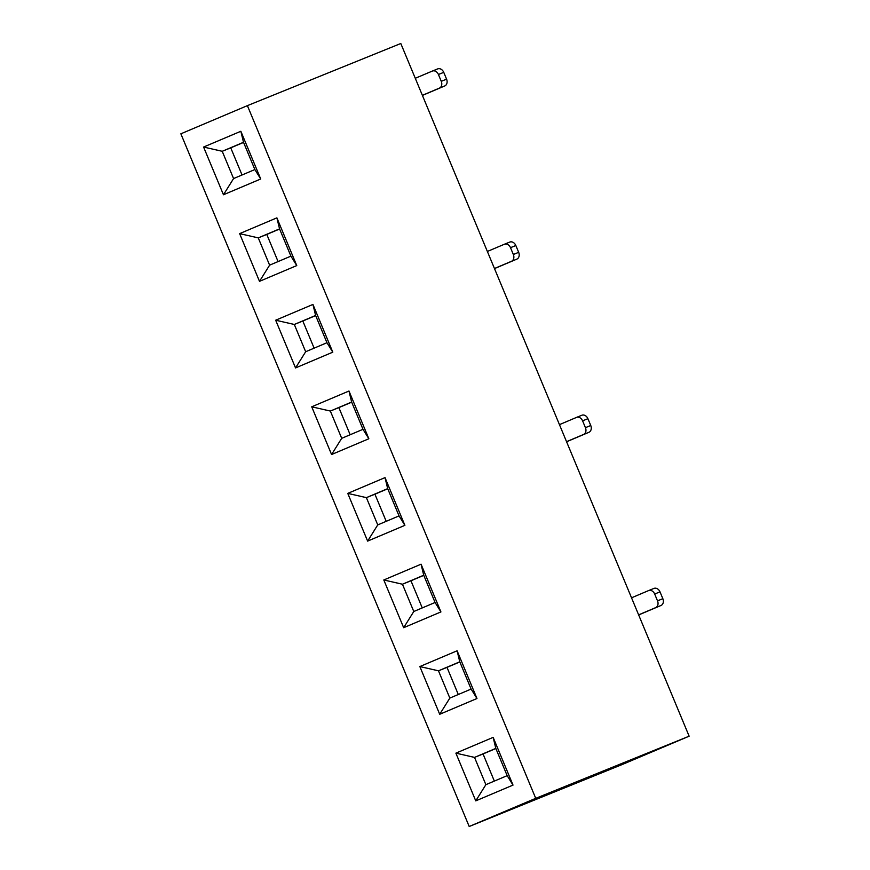 <?xml version="1.0" encoding="UTF-8"?>
<svg xmlns="http://www.w3.org/2000/svg" width="870" height="870" viewBox="0 0 870 870"><rect width="100%" height="100%" fill="white"/><g stroke="black" fill="none" stroke-linecap="round" stroke-linejoin="round"><path stroke-width="1.3" d="M469.202 826.5L622.605 764.36L689.138 736.194L400.798 43.5L247.395 105.64L535.735 798.334L469.202 826.5L180.862 133.806L247.395 105.64M493.149 737.368L513.017 785.099L475.76 800.868L455.891 753.148L493.149 737.368L495.813 748.396L474.52 757.4L483.046 753.953L494.345 781.097M421.058 564.195L440.927 611.925L403.669 627.694L383.8 579.975L421.058 564.195L423.723 575.222L402.44 584.227L410.955 580.779L422.254 607.923M276.888 217.848L296.757 265.578L259.499 281.347L239.631 233.628L276.888 217.848L279.553 228.875L258.27 237.88L266.785 234.432L278.085 261.576M348.979 391.021L368.847 438.752L331.579 454.521L311.721 406.801L348.979 391.021L351.643 402.049L330.35 411.053L338.876 407.606L350.164 434.75M332.797 352.165L295.539 367.934L275.67 320.214L312.939 304.435L332.797 352.165L326.946 342.726L315.603 315.462L294.31 324.466L302.825 321.019L314.124 348.163M404.887 525.339L367.629 541.107L347.761 493.388L385.019 477.608L404.887 525.339L399.036 515.899L387.683 488.635L366.39 497.64L374.916 494.193L386.215 521.337M260.717 178.992L223.459 194.76L203.591 147.041L240.849 131.272L260.717 178.992L254.867 169.552L243.513 142.288L222.22 151.293L230.746 147.846L242.045 174.99M476.967 698.512L439.709 714.281L419.851 666.561L457.109 650.782L476.967 698.512L471.116 689.073L459.773 661.809L438.48 670.813L446.995 667.366L458.294 694.51M689.138 736.194L535.735 798.334M243.567 142.419L230.746 147.846M279.607 229.006L266.785 234.432M203.591 147.041L222.22 151.293L233.573 178.567L254.867 169.552M239.631 233.628L258.27 237.88L269.613 265.154L290.906 256.139L279.553 228.875M441.264 81.323L446.582 79.159A5.535 4.339 67.9 0 1 444.722 85.967L439.393 88.12A5.535 4.339 -112.1 0 0 441.264 81.323L438.426 74.505A5.535 4.339 -112.1 0 0 432.346 71.057A5.535 4.339 -112.1 0 0 432.303 71.079L415.273 78.289M444.722 85.967L422.407 95.417M439.393 88.12L422.374 95.33M446.582 79.159L443.743 72.34L438.426 74.505M432.401 71.035L437.632 68.926A5.535 4.339 67.9 0 1 437.675 68.904A5.535 4.339 67.9 0 1 443.743 72.34M315.658 315.592L302.825 321.019M387.737 488.766L374.916 494.193M459.828 661.939L446.995 667.366M275.67 320.214L294.31 324.466L305.664 351.741L326.946 342.726M347.761 493.388L366.39 497.64L377.743 524.914L399.036 515.899M419.851 666.561L438.48 670.813L449.833 698.088L471.116 689.073M513.343 254.497L518.672 252.333A5.535 4.339 67.9 0 1 516.813 259.14L511.484 261.294A5.535 4.339 -112.1 0 0 513.343 254.497L510.505 247.678A5.535 4.339 -112.1 0 0 504.437 244.231A5.535 4.339 -112.1 0 0 504.382 244.252L487.363 251.463M516.813 259.14L494.486 268.591M511.484 261.294L494.454 268.504M585.434 427.67L590.752 425.506A5.535 4.339 67.9 0 1 588.892 432.314L583.563 434.467A5.535 4.339 -112.1 0 0 585.434 427.67L582.596 420.852A5.535 4.339 -112.1 0 0 576.516 417.404A5.535 4.339 -112.1 0 0 576.473 417.426L559.443 424.636M588.892 432.314L566.577 441.764M583.563 434.467L566.544 441.677M657.513 600.844L662.842 598.68A5.535 4.339 67.9 0 1 660.982 605.487L655.654 607.641A5.535 4.339 -112.1 0 0 657.513 600.844L654.675 594.025A5.535 4.339 -112.1 0 0 648.607 590.578A5.535 4.339 -112.1 0 0 648.552 590.6L631.533 597.81M660.982 605.487L638.656 614.938M655.654 607.641L638.623 614.851M518.672 252.333L515.834 245.514L510.505 247.678M504.48 244.209L509.711 242.099A5.535 4.339 67.9 0 1 509.766 242.077A5.535 4.339 67.9 0 1 515.834 245.514M590.752 425.506L587.913 418.687L582.596 420.852M576.571 417.382L581.802 415.273A5.535 4.339 67.9 0 1 581.845 415.251A5.535 4.339 67.9 0 1 587.913 418.687M662.842 598.68L660.004 591.861L654.675 594.025M648.65 590.556L653.881 588.446A5.535 4.339 67.9 0 1 653.936 588.424A5.535 4.339 67.9 0 1 660.004 591.861M351.697 402.179L338.876 407.606M423.777 575.353L410.955 580.779M495.867 748.526L483.046 753.953M311.721 406.801L330.35 411.053L341.703 438.328L362.997 429.312L351.643 402.049M383.8 579.975L402.44 584.227L413.783 611.501L435.076 602.486L423.723 575.222M455.891 753.148L474.52 757.4L485.873 784.675L507.166 775.659L495.813 748.396M513.017 785.099L507.166 775.659M485.873 784.675L475.76 800.868M440.927 611.925L435.076 602.486M413.783 611.501L403.669 627.694M368.847 438.752L362.997 429.312M341.703 438.328L331.579 454.521M296.757 265.578L290.906 256.139M269.613 265.154L259.499 281.347M243.513 142.288L240.849 131.272M223.459 194.76L233.573 178.567M387.683 488.635L385.019 477.608M367.629 541.107L377.743 524.914M459.773 661.809L457.109 650.782M439.709 714.281L449.833 698.088M315.603 315.462L312.939 304.435M295.539 367.934L305.664 351.741M432.346 71.057L437.675 68.904M576.516 417.404L581.845 415.251M648.607 590.578L653.936 588.424M504.437 244.231L509.766 242.077"/></g></svg>
